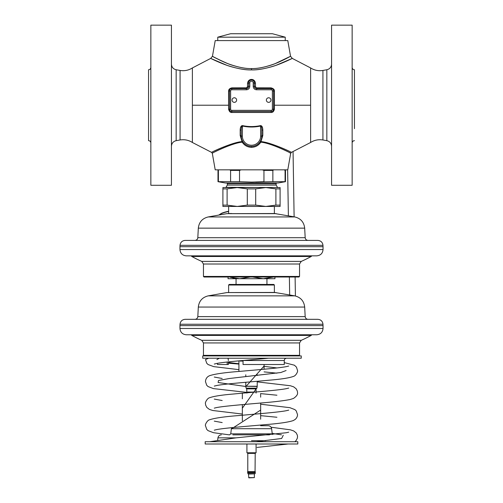 <?xml version="1.0" encoding="UTF-8"?>
<svg xmlns="http://www.w3.org/2000/svg" width="503" height="503" viewBox="0 0 503 503"><rect width="100%" height="100%" fill="white"/><g stroke="black" fill="none" stroke-linecap="round" stroke-linejoin="round"><path stroke-width="0.75" d="M171.435 105.215L171.435 185.274L150.85 185.274L150.85 25.15L171.435 25.15L171.435 105.215M150.85 67.471C150.711 68.861 149.951 69.621 148.561 69.754L148.561 140.67C149.951 140.802 150.711 141.569 150.85 142.959M218.717 62.102L210.713 58.405L212.455 56.254L215.215 40.592L287.785 40.592L290.545 56.254L292.287 58.405L310.615 67.943L310.615 105.215L274.418 105.215L274.418 91.213C274.619 89.635 273.487 88.515 271.023 87.855L256.593 87.849L255.461 86.73L255.461 83.366C254.964 78.122 248.124 78.059 247.539 83.366A1.144 0.459 180 0 0 248.639 82.907L248.633 86.497M247.539 83.366L247.539 86.73L246.407 87.849L231.977 87.855C229.701 88.308 228.569 89.427 228.582 91.213L229.481 90.917L229.607 109.956M251.5 69.898C246.275 70.087 239.485 69.012 231.129 66.685C221.653 63.938 209.958 58.052 210.713 58.405L226.954 65.327C237.102 68.634 245.288 70.156 251.5 69.898C256.725 70.087 263.509 69.018 271.865 66.685C281.34 63.944 293.042 58.052 292.287 58.405L276.034 65.327C265.892 68.634 257.712 70.156 251.5 69.898L251.5 68.553C256.524 68.754 263.038 67.609 271.048 65.132C280.133 62.221 291.268 55.877 290.545 56.254L275.04 63.686C265.32 67.207 257.473 68.829 251.5 68.553C246.476 68.754 239.956 67.609 231.946 65.132C222.86 62.221 211.732 55.877 212.455 56.254C213.197 56.958 218.365 59.436 227.953 63.68C237.674 67.207 245.521 68.829 251.5 68.553M258.353 88.629L256.197 88.585M255.719 88.434L255.241 88.144M254.801 87.692L254.48 87.076M271.023 87.855L271.23 88.629L256.649 88.629A2.289 2.289 0 0 1 254.361 86.34L254.229 82.058M269.438 88.629L267.703 88.629M274.418 91.213L273.519 90.917A2.289 2.289 0 0 0 271.23 88.629L271.513 88.629A1.716 1.716 0 0 1 272.966 89.427M273.487 90.565L273.393 90.175M273.204 89.76L272.966 89.421M228.582 91.213L228.582 109.132C229.242 111.584 230.374 112.703 231.977 112.496L271.023 112.496C272.714 112.615 273.846 111.496 274.418 109.132L273.519 109.214L273.519 90.917L272.375 90.917A1.144 1.144 0 0 0 271.23 89.773L256.649 89.773A3.433 3.433 0 0 1 253.216 86.34L254.361 86.34A1.144 0.384 0 0 0 255.461 86.73M290.64 151.975L291.419 152.371L290.709 153.233L289.514 152.604M260.956 141.613L260.799 142.179C270.4 142.689 293.029 154.138 290.571 153.157C288.326 151.617 269.319 142.745 260.799 142.179L260.101 141.752A1.144 0.648 33.3 0 1 260.956 141.613C270.708 142.123 293.777 153.258 291.275 152.296C288.98 150.812 269.608 142.173 260.956 141.613L262.817 135.458A1.144 0.641 0 0 0 261.793 136.093L261.793 133.628M262.817 135.458L262.817 129.981C262.698 127.146 261.944 125.681 260.554 125.593C254.531 126.894 248.495 126.894 242.446 125.593C241.044 125.719 240.289 127.177 240.183 129.981L240.183 135.458L242.044 141.613C232.267 142.129 209.217 153.264 211.725 152.296C213.995 150.825 233.373 142.173 242.044 141.613L242.201 142.179C232.568 142.695 209.965 154.144 212.429 153.157C214.649 151.629 233.662 142.745 242.201 142.179C244.452 145.493 247.551 147.209 251.5 147.335C255.449 147.209 258.548 145.493 260.799 142.179M228.582 109.132L229.481 109.214A2.289 2.289 0 0 0 231.77 111.503L271.23 111.503A2.289 2.289 0 0 0 273.519 109.214L272.375 109.214L272.375 90.917M231.977 87.855L231.77 88.629A2.289 2.289 0 0 0 229.481 90.917L230.626 90.917L230.626 109.214A1.144 1.144 0 0 0 231.77 110.358L271.23 110.358A1.144 1.144 0 0 0 272.375 109.214M246.816 88.585L231.487 88.629A1.716 1.716 0 0 0 230.034 89.427L229.984 89.49M229.701 89.943L229.531 90.439M247.539 86.73A1.144 0.384 180 0 0 248.639 86.34A2.289 2.289 0 0 1 246.351 88.629L244.546 88.629M235.052 88.629L233.606 88.629M248.532 87.044L248.224 87.66M255.461 83.366A1.144 0.459 0 0 1 254.361 82.907A2.861 2.861 0 0 0 251.5 80.052A2.861 2.861 0 0 0 248.639 82.907L249.784 82.907L249.784 86.34A3.433 3.433 0 0 1 246.351 89.773L231.77 89.773A1.144 1.144 0 0 0 230.626 90.917M253.87 81.31L253.606 80.97M253.349 80.732L253.022 80.486M252.758 80.342L252.179 80.134M252.148 80.122L251.538 80.052M251.5 80.052L250.922 80.109M250.915 80.109L250.287 80.323M248.771 82.058L248.639 82.813M273.431 109.83L273.513 109.314M271.023 112.496L271.23 111.503L236.649 111.503M231.977 112.496L231.487 111.503A1.716 1.716 0 0 1 230.034 110.71L229.84 110.446M331.565 105.215L331.565 25.15L352.15 25.15L352.15 185.274L331.565 185.274L331.565 105.215M354.439 128.661L354.439 69.754C353.049 69.621 352.289 68.861 352.15 67.471M290.709 153.233L287.785 169.838L215.215 169.838L212.291 153.233L211.581 152.371L192.385 142.481C188.6 140.092 184.494 139.262 180.074 139.979L176.163 140.67C173.227 141.406 171.655 143.286 171.435 146.304M242.044 141.613A1.144 0.648 146.7 0 1 242.899 141.752L242.201 142.179M240.183 135.458A1.144 0.641 180 0 1 241.207 136.093L241.396 138.08M241.968 139.991L242.836 141.657M240.183 129.981A1.144 0.522 180 0 1 241.207 130.497L241.207 136.093A10.293 10.293 0 0 0 251.5 146.386A10.293 10.293 0 0 0 261.793 136.093L261.793 130.497C261.736 127.605 261.353 126.115 260.648 126.02C254.562 127.347 248.463 127.347 242.352 126.02C241.641 126.146 241.258 127.636 241.207 130.497M241.207 135.345L241.207 136.093A10.293 10.293 0 0 0 251.5 146.386A10.293 10.293 0 0 0 261.793 136.093L261.604 138.08M242.446 125.593L242.352 136.093L241.207 136.093M260.554 125.593L260.648 136.093L261.793 136.093M262.817 129.981A1.144 0.522 -0 0 0 261.793 130.497L261.793 130.497M260.145 141.683L261.026 139.991M249.903 146.266L249.482 146.191M245.734 144.619L245.401 144.386M257.725 144.292L257.266 144.619M253.518 146.191L253.122 146.26M223.741 61.932L214.592 57.43M226.803 182.991L227.375 183.564L276.097 183.564L276.097 184.959L227.375 184.959L225.998 187.336L277.467 187.562M229.758 169.838L230.6 170.41L230.6 181.684L217.994 181.684L225.401 182.991L278.065 182.991L285.478 181.684L272.865 181.684L272.865 170.41L273.707 169.838M255.738 182.042L272.865 181.684M262.264 169.838L263.949 170.41L263.949 181.684L251.733 182.086L239.522 181.684L239.522 170.41L241.207 169.838M263.949 170.41L272.865 170.41M230.6 170.41L239.522 170.41M230.6 181.684L239.522 181.684M218.39 181.684L218.39 170.41L217.994 170.41L217.994 181.684M285.478 181.684L285.478 170.41L284.239 169.838L285.082 170.41L285.082 181.684M227.312 185.06L276.153 185.06M316.745 334.765L186.255 334.765C182.432 334.394 180.332 332.294 179.961 328.478L323.039 328.478C322.668 332.294 320.568 334.394 316.745 334.765M323.039 325.617L322.983 324.253L180.017 324.253L179.961 325.617L323.039 325.617L323.039 328.478M322.983 324.253C322.574 321.241 320.864 319.6 317.839 319.323L185.161 319.323C182.136 319.6 180.426 321.241 180.017 324.253M276.153 292.576L226.847 292.576L274.663 292.444L294.771 295.858L208.229 295.858C202.332 297.298 199.031 301.033 198.32 307.056L197.817 316.613C197.585 318.273 196.629 319.179 194.963 319.323M236.058 278.719L236.058 284.44L251.5 284.44L229.198 284.44L228.626 285.012L274.374 285.012L273.802 284.44L251.5 284.44L266.942 284.44L266.942 278.719L228.054 278.719L228.054 276.625M251.5 355.351L299.536 355.351L299.536 342.939L203.464 342.939L203.464 355.351L251.5 355.351M256.077 443.992L256.077 452.763L246.923 452.763L246.923 443.992M256.901 388.165L246.099 388.165L246.665 388.637L256.335 388.637L256.901 388.165L257.222 386.247L245.778 386.247L257.203 386.449M251.5 388.637L246.696 388.637L246.923 393.095M255.216 471.638L247.784 471.638L247.784 453.392L255.216 453.392L255.046 471.789M247.784 472.625L255.216 472.625L255.216 473.619L247.784 473.619L248.124 472.128L247.784 471.638M247.784 473.619L255.216 473.619M248.639 477.624L254.361 477.624L248.872 477.85L248.413 473.845M247.696 392.07L255.203 392.07M239.969 361.072L243.037 361.072M301.253 358.211L202.728 358.211L202.728 355.923L301.253 355.923L301.253 358.211M243.037 360.488L243.037 364.505L284.27 364.505L284.27 360.5C284.428 359.098 285.22 358.337 286.641 358.211C285.214 358.337 284.421 359.104 284.27 360.5L243.037 360.5M228.381 361.896L228.381 364.505L217.472 364.505L217.472 363.329M227.186 364.505L227.186 362.028M228.06 358.211L228.381 360.5M245.835 386.656L264.081 366.021M238.919 364.078L228.381 363.204M205.469 359.576L208.701 358.211M256.222 441.709L281.642 438.478L283.258 435.246M281.479 434.844L272.198 433.416M231.349 428.984L260.648 410.064M242.352 408.191L256.989 387.643M245.81 386.505L218.12 382.513L218.478 380.513L229.267 378.514L280.819 372.522L286.1 370.522M276.927 367.945L264.081 366.354M238.919 363.738L228.381 362.481M216.906 359.576L219.333 358.211M231.676 427.676L231.38 428.707L271.62 428.707C271.243 426.846 270.105 425.846 268.212 425.695L260.705 425.695M269.476 434.844L251.5 434.844L269.476 434.844M232.851 434.844L251.5 434.844M251.5 441.709L205.18 441.709L205.18 443.992L297.82 443.992L297.82 441.709L251.5 441.709M242.874 393.145L243.421 393.095M293.104 276.436L299.536 276.436L299.536 264.018L203.464 264.018L203.464 276.436L293.104 276.436M299.536 276.436L298.964 277.008L204.036 277.008L203.464 276.436M316.745 255.845L186.255 255.845C182.432 255.474 180.332 253.374 179.961 249.557L323.039 249.557C322.668 253.374 320.568 255.474 316.745 255.845M323.039 246.696L322.983 245.332L180.017 245.332L179.961 246.696L323.039 246.696L323.039 249.557M322.983 245.332C322.574 242.32 320.864 240.679 317.839 240.403L185.161 240.403C182.136 240.679 180.426 242.32 180.017 245.332M276.153 213.656L226.847 213.656L274.663 213.53L294.771 216.944L208.229 216.944C202.332 218.377 199.031 222.112 198.32 228.142L197.817 237.693C197.585 239.353 196.629 240.258 194.963 240.403M231.688 213.53L228.626 213.53L228.626 206.437M275.896 188.883L280.096 188.883L280.096 187.562L265.798 187.562L255.694 188.883L247.306 188.883L237.202 187.562L265.798 187.562L275.896 188.883L275.896 205.117L265.798 206.437L237.202 206.437L227.105 205.117L222.904 205.117L222.904 206.437L251.5 206.437M222.904 188.883L227.105 188.883L237.202 187.562L222.904 187.562L222.904 205.117M247.306 188.883L247.306 205.117L255.694 205.117L265.798 206.437L280.096 206.437L280.096 205.117L275.896 205.117M280.096 188.883L280.096 205.117M247.306 205.117L237.202 206.437M227.105 188.883L227.105 205.117M255.694 188.883L255.694 205.117M274.946 276.625L274.946 278.719L263.226 278.719L252.682 277.008M273.764 277.008L263.226 278.719M250.318 277.008L239.774 278.719L230.5 277.373M232.895 277.964L235.153 278.373M254.996 472.474A0.346 0.321 -90 0 0 255.323 472.128A0.346 0.321 -90 0 0 254.996 471.789L247.784 471.789L247.438 472.128L247.784 472.474L254.996 472.474M217.761 40.592L217.761 37.178L230.626 33.726L272.375 33.726L285.239 37.178L217.761 37.178M285.239 40.592L285.239 37.178M271.513 111.503A1.716 1.716 0 0 0 272.966 110.71M266.37 100.066A2.289 2.289 0 0 1 268.659 97.777A2.289 2.289 0 0 1 270.941 100.066A2.289 2.289 0 0 1 268.659 102.354A2.289 2.289 0 0 1 266.37 100.066M232.059 100.066A2.289 2.289 0 0 1 234.341 97.777A2.289 2.289 0 0 1 236.63 100.066A2.289 2.289 0 0 1 234.341 102.354A2.289 2.289 0 0 1 232.059 100.066M221.32 213.674L219.277 214.995M221.157 213.524L218.755 215.083M221.502 213.574A36.6 19.259 -165.6 0 1 228.626 211.518M221.395 213.366A36.782 19.353 -165.6 0 1 228.626 211.291M228.582 105.215L192.385 105.215L192.385 67.943L210.713 58.405M256.593 87.849L256.649 88.629L255.801 88.465M274.418 109.132L274.418 105.215M192.385 105.215L192.385 142.481M310.615 105.215L310.615 142.481L291.419 152.371M246.407 87.849L246.351 88.629L246.791 88.585L248.419 87.321M253.216 86.34L253.216 82.907L254.361 82.907A2.861 2.861 0 0 0 251.5 80.052A2.861 2.861 0 0 0 248.639 82.907M253.216 82.907A1.716 1.716 0 0 0 251.5 81.197A1.716 1.716 0 0 0 249.784 82.907M256.649 89.773L256.649 88.629M271.23 89.773L271.23 88.629M271.23 110.358L271.23 111.503M230.626 109.214L229.481 109.214A2.289 2.289 0 0 0 231.77 111.503L231.77 110.358M231.77 89.773L231.77 88.629A2.289 2.289 0 0 0 229.481 90.917M246.351 89.773L246.351 88.629A2.289 2.289 0 0 0 248.639 86.34L249.784 86.34M310.615 67.943C314.4 70.332 318.506 71.168 322.926 70.445L322.926 139.979C318.506 139.262 314.4 140.092 310.615 142.481M322.926 139.979L326.837 140.67L326.837 69.754C329.773 69.018 331.345 67.144 331.565 64.126M251.5 146.386L251.5 147.335M242.352 136.093A9.148 9.148 0 0 0 251.5 145.248A9.148 9.148 0 0 0 260.648 136.093M192.385 67.943C188.6 70.332 184.494 71.168 180.074 70.445L180.074 139.979M176.163 140.67L176.163 69.754C173.227 69.018 171.655 67.144 171.435 64.126M197.817 316.613L305.183 316.613C305.415 318.273 306.371 319.179 308.037 319.323M305.183 316.613L304.68 307.056L198.32 307.056M201.753 340.317L301.247 340.317A123.524 123.524 0 0 0 311.175 335.407L191.825 335.407A123.524 123.524 0 0 0 201.753 340.317L203.464 342.939M256.077 393.095L256.077 388.863L246.923 388.863M256.077 452.763L255.329 453.19L247.784 453.392M254.587 473.845L248.639 474.078M271.62 428.707L272.249 433.838L230.751 433.838L229.613 434.844M221.351 434.844C219.459 434.994 218.327 436 217.944 437.855L235.932 437.855M265.71 440.703L251.5 440.703M201.753 261.397L301.247 261.397A123.524 123.524 0 0 0 311.175 256.492L191.825 256.492A123.524 123.524 0 0 0 201.753 261.397L203.464 264.018M197.817 237.693L305.183 237.693C305.415 239.353 306.371 240.258 308.037 240.403M305.183 237.693L304.68 228.142L198.32 228.142M255.788 88.459L254.518 87.17M322.926 70.445L326.837 69.754M326.837 140.67C329.773 141.406 331.345 143.286 331.565 146.304M354.439 140.67C353.049 140.802 352.289 141.569 352.15 142.959M180.074 70.445L176.163 69.754M276.097 184.959L277.467 187.336M276.097 183.564L276.669 182.991M218.566 169.838L217.994 170.41M284.905 169.838L285.478 170.41M247.734 183.564L247.734 182.991M255.738 183.564L255.738 182.991M227.375 183.564L227.375 184.959M179.961 328.478L179.961 325.617M304.68 307.056C303.969 301.033 300.668 297.298 294.771 295.858M226.847 292.576L208.229 295.858M274.374 292.444L274.374 285.012M228.626 292.444L228.626 285.012M301.247 340.317L299.536 342.939M311.175 335.407L311.847 334.765M191.825 335.407L191.153 334.765M204.036 355.923L203.464 355.351M298.964 355.923L299.536 355.351M246.099 388.165L245.797 386.449M245.778 374.798L245.778 376.502M245.778 382.28L245.778 386.247M257.222 374.798L257.222 375.483M257.222 381.287L257.222 386.247M247.671 453.19L246.923 452.763M254.361 474.078L254.361 477.624M264.081 364.505L264.081 369.233M238.919 360.858L238.919 371.459M288.728 432.159L286.358 432.737L236.064 437.849L209.858 441.709M294.884 441.709L296.097 440.584L297.336 438.214L297.537 436.679L297.348 435.202L296.198 432.894L293.639 430.908L290.413 429.839L271.067 427.223M222.181 422.57L214.272 421.137M288.728 410.121L286.289 410.706C278.442 412.259 256.517 413.95 238.579 415.572C224.099 416.685 214.423 418.1 209.55 419.804C207.362 420.099 204.803 424.934 205.463 425.657L206.72 429.342L208.047 430.637L213.492 432.699L229.274 434.844M214.265 430.178L216.428 429.644C224.181 428.047 247.18 426.293 265.527 424.62C279.341 423.539 288.615 422.174 293.35 420.539L295.261 419.376C296.745 418.006 297.499 416.427 297.531 414.635L296.254 410.926L294.921 409.631L289.873 407.675L260.648 404.211M222.181 400.526L214.265 399.093M288.728 388.077L286.232 388.681C277.524 390.391 251.877 392.246 233.266 394.031C221.641 394.993 213.75 396.232 209.581 397.747C207.381 398.049 204.809 402.865 205.469 403.62L205.664 405.135L206.827 407.436L209.411 409.411L212.8 410.505L242.352 414.044M214.265 408.14L216.265 407.637C223.162 406.185 243.043 404.569 260.516 403.035C274.173 401.91 284.063 400.728 290.174 399.495L293.438 398.458C296.531 396.358 297.895 394.402 297.537 392.598L297.348 391.12L296.198 388.813L293.633 386.826L290.382 385.751L257.222 381.871M222.181 378.489L214.272 377.055M288.722 366.039L286.54 366.58C279.209 368.077 258.397 369.724 240.686 371.302C225.149 372.478 214.794 373.943 209.619 375.691C207.073 376.728 205.689 378.696 205.463 381.576L206.708 385.248L208.035 386.549L213.391 388.599L246.923 392.403M214.265 386.097L216.931 385.468C225.702 383.776 250.714 381.953 269.155 380.199C281.114 379.224 289.219 377.96 293.463 376.407C296.06 375.722 298.053 371.333 297.531 370.554L296.468 367.14L294.412 365.209L284.27 362.619M257.014 447.425L288.131 443.992M260.648 415.648L276.927 417.251M260.579 393.604L276.927 395.213M205.469 359.538L206.746 363.254L208.085 364.543L213.737 366.63L238.919 369.655M264.081 371.88L276.927 373.169M214.265 364.059L216.73 363.462C225.225 361.783 250.098 359.959 268.633 358.205M231.38 428.707L230.751 433.838M272.249 433.838L272.601 434.529M217.944 437.855L217.692 439.911M260.648 425.695L260.648 425.06M260.648 419.206L260.648 403.022M260.648 397.169L260.648 393.667M242.352 420.848L242.352 404.626M242.352 398.81L242.352 393.667M301.247 261.397L299.536 264.018M311.175 256.492L311.847 255.845M191.825 256.492L191.153 255.845M179.961 249.557L179.961 246.696M304.68 228.142C303.969 222.112 300.668 218.377 294.771 216.944M226.847 213.656L208.229 216.944M274.374 213.53L274.374 206.437M295.104 277.008L295.412 295.99M293.06 151.705L294.117 216.824M287.634 169.838L288.382 215.812M289.382 277.008L289.671 294.959"/></g></svg>
